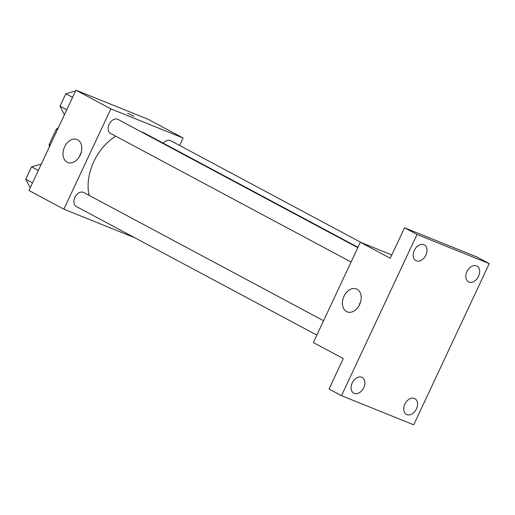 <?xml version="1.0" encoding="UTF-8"?>
<svg xmlns="http://www.w3.org/2000/svg" width="515" height="515" viewBox="0 0 515 515"><rect width="100%" height="100%" fill="white"/><g stroke="black" fill="none" stroke-linecap="round" stroke-linejoin="round"><path stroke-width="0.77" d="M50.277 144.966L49.202 144.393L56.264 129.31A15.341 10.738 118.1 0 1 58.33 127.772M49.202 144.393A15.341 10.738 118.1 0 0 49.395 146.839M57.339 129.889L56.264 129.31M134.866 237.801L63.873 209.167L28.949 190.492L75.937 90.183L148.172 119.319L183.102 137.994L179.606 145.449M357.977 247.29L144.966 133.404A45.558 31.898 118.1 0 0 141.11 131.782M115.785 136.211A45.558 31.898 118.1 0 0 89.095 195.359M63.873 209.167L110.86 108.858L183.102 137.994M357.809 247.644L118.025 119.441A7.925 5.549 118.1 0 0 109.399 123.812A7.925 5.549 118.1 0 0 110.551 133.417L351.076 262.013M361.588 242.752L170.652 140.666A7.925 5.549 118.1 0 0 163.268 143.189M316.841 335.098L76.317 206.496A7.925 5.549 -61.9 0 1 75.023 197.161A7.925 5.549 -61.9 0 1 83.411 192.346A7.925 5.549 -61.9 0 1 83.791 192.52L323.575 320.729M110.86 108.858L75.937 90.183M67.156 162.206A12.379 8.813 112 0 1 64.407 147.277A12.379 8.813 112 0 1 77.031 139.526A12.379 8.813 112 0 1 80.578 154.307A12.379 8.813 112 0 1 67.768 162.495A12.379 8.813 112 0 1 67.156 162.206M127.623 113.287L133.9 116.229M79.683 156.187A12.379 8.813 112 0 1 81.235 152.337M341.497 395.681L417.015 234.473L489.25 263.603L413.732 424.817L341.497 395.681L329.021 389.012L343.286 358.562L313.352 342.552L360.339 242.243L391.825 254.944M489.25 263.603L476.774 256.934L404.539 227.804L417.015 234.473M360.339 242.243L390.273 258.253L404.539 227.804M346.569 311.601A12.379 8.813 112 0 1 343.82 296.666A12.379 8.813 112 0 1 356.444 288.921A12.379 8.813 112 0 1 359.985 303.702A12.379 8.813 112 0 1 347.181 311.884A12.379 8.813 112 0 1 346.569 311.601M359.097 305.582A12.379 8.813 112 0 1 360.648 301.726M425.911 255.099A8.922 6.244 -61.9 0 1 415.895 260.622A8.922 6.244 -61.9 0 1 414.292 250.412A8.922 6.244 -61.9 0 1 424.309 244.889A8.922 6.244 -61.9 0 1 425.911 255.099M363.822 387.647A8.922 6.244 -61.9 0 1 353.805 393.17A8.922 6.244 -61.9 0 1 352.202 382.96A8.922 6.244 -61.9 0 1 362.219 377.437A8.922 6.244 -61.9 0 1 363.822 387.647M416.455 408.871A8.922 6.244 -61.9 0 1 406.438 414.401A8.922 6.244 -61.9 0 1 404.835 404.185A8.922 6.244 -61.9 0 1 414.852 398.661A8.922 6.244 -61.9 0 1 416.455 408.871M478.544 276.323A8.922 6.244 -61.9 0 1 468.528 281.847A8.922 6.244 -61.9 0 1 466.925 271.637A8.922 6.244 -61.9 0 1 476.942 266.113A8.922 6.244 -61.9 0 1 478.544 276.323M30.198 187.827L25.75 179.252L31.563 166.841L41.355 164.002M32.522 182.87L25.75 179.252M38.335 170.459L31.563 166.841M29.226 171.836A7.925 5.549 118.1 0 0 28.351 173.703M64.433 114.748L59.985 106.167L65.798 93.756L75.589 90.923M66.75 109.785L59.985 106.167M72.57 97.38L65.798 93.756M63.454 98.751A7.925 5.549 118.1 0 0 62.585 100.618"/></g></svg>
